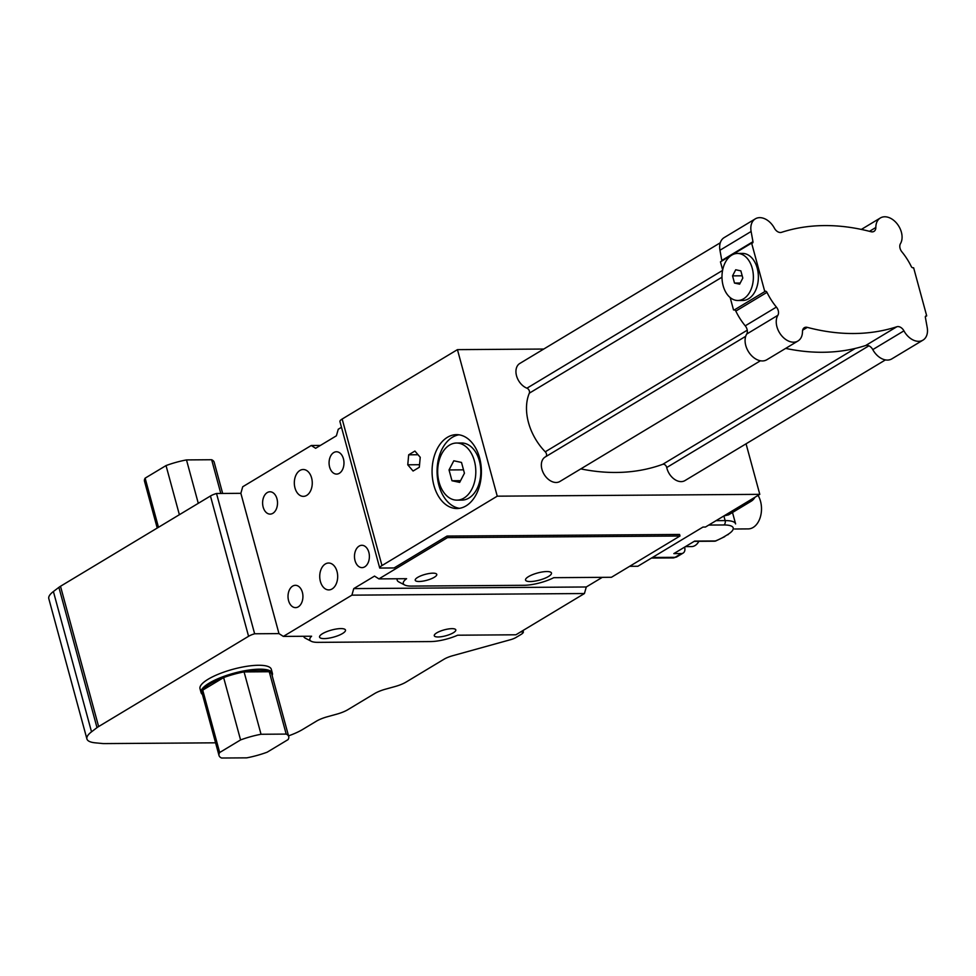 <?xml version="1.0" encoding="UTF-8"?>
<svg xmlns="http://www.w3.org/2000/svg" width="976" height="976" viewBox="0 0 976 976"><rect width="100%" height="100%" fill="white"/><g stroke="black" fill="none" stroke-linecap="round" stroke-linejoin="round"><path stroke-width="1.46" d="M732.549 275.866L735.721 269.766L740.857 270.864L742.809 278.062L739.637 284.162L734.501 283.064L732.549 275.866L742.199 275.805M734.501 283.064L740.235 283.028M743.614 298.79A23.509 15.701 -90.4 0 0 753.069 272.45A23.509 15.701 -90.4 0 0 737.514 253.455A23.509 15.701 -90.4 0 0 721.984 277.074A23.509 15.701 -90.4 0 0 737.844 300.486A23.509 15.701 -90.4 0 0 743.614 298.79M737.514 253.455L742.516 253.418A23.509 15.701 89.6 0 1 758.071 272.426A23.509 15.701 89.6 0 1 748.604 298.754A23.509 15.701 89.6 0 1 742.846 300.449L737.844 300.486M449.033 469.944L453.803 460.782L461.502 462.441L464.43 473.238L459.672 482.388L451.973 480.741L449.033 469.944L463.515 469.834M451.973 480.741L460.562 480.68M463.942 498.089A28.548 19.069 -90.4 0 0 475.434 466.113A28.548 19.069 -90.4 0 0 456.536 443.031A28.548 19.069 -90.4 0 0 437.675 471.725A28.548 19.069 -90.4 0 0 456.939 500.139A28.548 19.069 -90.4 0 0 463.942 498.089M456.536 443.031L461.538 442.994A28.548 19.069 89.6 0 1 480.424 466.077A28.548 19.069 89.6 0 1 468.931 498.053A28.548 19.069 89.6 0 1 461.941 500.102L456.939 500.139M497.248 496.174L457.439 349.64L342.161 419.033A10.077 2.757 164.8 0 0 339.916 421.522L379.725 568.056A10.077 2.757 -15.2 0 1 381.97 565.568L497.248 496.174L759.792 494.344L705.465 527.04L702.964 527.064L637.853 566.263L629.642 566.312M457.439 349.64L543.766 349.042M408.676 454.816L414.91 451.058L420.229 457.293L419.314 467.272L413.08 471.03L407.761 464.796L408.676 454.816L418.057 454.743M407.761 464.796L419.546 464.71M158.478 527.284L145.131 478.155A36.112 9.894 164.8 0 0 144.485 481.168L157.221 528.04M179.377 514.706L166.03 465.576L145.131 478.155M198.287 503.323L186.489 459.916A36.112 9.894 164.8 0 0 166.03 465.576M220.808 493.453L211.646 459.733L186.489 459.916M222.662 493.441L214.183 462.234A36.112 9.894 164.8 0 0 211.646 459.733M246.721 757.852A36.112 9.894 164.8 0 0 267.18 752.179L288.079 739.601A36.112 9.894 164.8 0 0 288.725 736.587A36.112 9.894 164.8 0 0 286.188 734.086L261.031 734.269A36.112 9.894 164.8 0 0 240.572 739.93L219.673 752.508A36.112 9.894 164.8 0 0 219.027 755.522A36.112 9.894 164.8 0 0 221.564 758.023L246.721 757.852M219.027 755.522L202.093 693.167A36.112 9.894 -15.2 0 1 202.727 690.154L219.673 752.508M261.031 734.269L244.085 671.915A36.112 9.894 -15.2 0 0 223.638 677.576A36.112 9.894 -15.2 0 0 202.727 690.154L223.638 677.576L240.572 739.93M288.725 736.587L271.779 674.233A36.112 9.894 -15.2 0 0 269.254 671.732A36.112 9.894 -15.2 0 0 259.262 670.256A36.112 9.894 -15.2 0 0 244.085 671.915L269.254 671.732L286.188 734.086M272.133 675.526A36.954 10.114 164.8 0 0 272.377 673.233A36.954 10.114 164.8 0 0 259.567 669.17A36.954 10.114 164.8 0 0 220.344 677.722A36.954 10.114 164.8 0 0 201.068 692.606A36.954 10.114 164.8 0 0 202.435 694.461M201.068 692.606L200.007 688.714A36.954 10.114 -15.2 0 1 219.283 673.83A36.954 10.114 -15.2 0 1 258.518 665.266A36.954 10.114 -15.2 0 1 271.328 669.341L272.377 673.233M797.965 340.99L766.807 359.754A16.702 11.553 -121 0 1 749.958 353.812A16.702 11.553 -121 0 1 746.701 334.06A6.808 4.721 59 0 0 745.237 325.838A51.972 35.978 -121 0 1 735.819 311.1A1.684 1.159 59 0 0 734.294 309.953L765.452 291.19A1.684 1.159 -121 0 1 766.977 292.349A51.972 35.978 59 0 0 776.396 307.086A6.808 4.721 -121 0 1 777.86 315.309A16.702 11.553 59 0 0 781.117 335.061A16.702 11.553 59 0 0 797.965 340.99A16.702 11.553 59 0 0 802.479 331.547A6.808 4.721 -121 0 1 804.322 327.704A6.808 4.721 -121 0 1 807.323 327.375A263.593 182.451 59 0 0 896.846 326.753A6.808 4.721 -121 0 1 903.935 330.852A16.702 11.553 59 0 0 922.991 340.124L891.832 358.875A16.702 11.553 -121 0 1 872.776 349.603A6.808 4.721 59 0 0 865.688 345.504A263.593 182.451 -121 0 1 785.68 348.395M733.525 309.953L730.158 297.534M722.667 269.974L720.459 261.849L751.618 243.097L764.684 291.202M721.813 261.043A1.684 1.159 59 0 0 721.801 260.458L719.959 250.246A16.702 11.553 -121 0 1 724.168 237.607L755.326 218.844A16.702 11.553 59 0 0 751.117 231.483L752.96 241.694A1.684 1.159 -121 0 1 752.093 243.097L751.618 243.097M925.346 316.688L926.7 315.87L913.634 267.778L912.865 267.778A1.684 1.159 -121 0 1 911.34 266.631A51.972 35.978 59 0 0 901.922 251.893A6.808 4.721 -121 0 1 900.458 243.658A16.702 11.553 59 0 0 897.2 223.907A16.702 11.553 59 0 0 880.352 217.977A16.702 11.553 59 0 0 875.838 227.493A6.808 4.721 -121 0 1 873.996 231.385A6.808 4.721 -121 0 1 870.995 231.715A263.593 182.451 59 0 0 781.532 232.337A6.808 4.721 -121 0 1 774.419 228.201A16.702 11.553 59 0 0 755.326 218.844M922.991 340.124A16.702 11.553 59 0 0 927.2 327.485L925.358 317.273A1.684 1.159 -121 0 1 926.224 315.882L926.7 315.87M885.439 359.9L684.945 480.595A14.274 9.882 -121 0 1 666.73 467.528A3.355 2.33 59 0 0 662.728 464.32A259.665 179.718 -121 0 1 580.818 468.895M760.426 360.766L559.919 481.461A14.274 9.882 -121 0 1 544.096 474.336A14.274 9.882 -121 0 1 545.194 457L745.701 336.305M545.852 456.609A3.355 2.33 59 0 0 545.255 451.803A48.031 33.245 -121 0 1 529.334 393.169A3.355 2.33 59 0 0 526.942 388.192A14.274 9.882 -121 0 1 516.609 376.065A14.274 9.882 -121 0 1 519.781 363.475L720.288 242.78M546.816 571.546A13.432 3.684 -15.2 0 1 551.477 573.022A13.432 3.684 -15.2 0 1 544.474 578.439A13.432 3.684 -15.2 0 1 530.2 581.55A13.432 3.684 -15.2 0 1 525.539 580.073A13.432 3.684 -15.2 0 1 532.554 574.657A13.432 3.684 -15.2 0 1 546.816 571.546M340.831 628.593A13.432 3.684 -15.2 0 1 345.492 630.081A13.432 3.684 -15.2 0 1 338.477 635.486A13.432 3.684 -15.2 0 1 324.215 638.597A13.432 3.684 -15.2 0 1 319.555 637.121A13.432 3.684 -15.2 0 1 326.57 631.704A13.432 3.684 -15.2 0 1 340.831 628.593M432.905 573.168A11.163 3.062 -15.2 0 1 436.772 574.4A11.163 3.062 -15.2 0 1 430.941 578.902A11.163 3.062 -15.2 0 1 419.094 581.489A11.163 3.062 -15.2 0 1 415.227 580.256A11.163 3.062 -15.2 0 1 421.046 575.755A11.163 3.062 -15.2 0 1 432.905 573.168M451.937 628.654A11.163 3.062 -15.2 0 1 455.816 629.886A11.163 3.062 -15.2 0 1 449.985 634.388A11.163 3.062 -15.2 0 1 438.139 636.974A11.163 3.062 -15.2 0 1 434.271 635.742A11.163 3.062 -15.2 0 1 440.091 631.24A11.163 3.062 -15.2 0 1 451.937 628.654M359.131 546.096A11.163 7.454 89.6 0 1 361.864 545.291A11.163 7.454 89.6 0 1 369.245 554.319A11.163 7.454 89.6 0 1 364.756 566.824A11.163 7.454 89.6 0 1 362.023 567.629A11.163 7.454 89.6 0 1 354.63 558.601A11.163 7.454 89.6 0 1 359.131 546.096M333.719 452.571A11.163 7.454 89.6 0 1 336.452 451.766A11.163 7.454 89.6 0 1 343.833 460.794A11.163 7.454 89.6 0 1 339.343 473.287A11.163 7.454 89.6 0 1 336.61 474.092A11.163 7.454 89.6 0 1 329.217 465.076A11.163 7.454 89.6 0 1 333.719 452.571M267.241 492.587A11.163 7.454 89.6 0 1 269.986 491.782A11.163 7.454 89.6 0 1 277.367 500.798A11.163 7.454 89.6 0 1 272.877 513.303A11.163 7.454 89.6 0 1 270.145 514.108A11.163 7.454 89.6 0 1 262.751 505.092A11.163 7.454 89.6 0 1 267.241 492.587M292.654 586.112A11.163 7.454 89.6 0 1 295.399 585.307A11.163 7.454 89.6 0 1 302.78 594.335A11.163 7.454 89.6 0 1 298.29 606.84A11.163 7.454 89.6 0 1 295.545 607.633A11.163 7.454 89.6 0 1 288.164 598.617A11.163 7.454 89.6 0 1 292.654 586.112M325.313 563.994A13.432 8.967 89.6 0 1 328.619 563.03A13.432 8.967 89.6 0 1 337.501 573.888A13.432 8.967 89.6 0 1 332.096 588.943A13.432 8.967 89.6 0 1 328.802 589.907A13.432 8.967 89.6 0 1 319.908 579.049A13.432 8.967 89.6 0 1 325.313 563.994M299.913 470.469A13.432 8.967 89.6 0 1 303.207 469.505A13.432 8.967 89.6 0 1 312.088 480.363A13.432 8.967 89.6 0 1 306.684 495.405A13.432 8.967 89.6 0 1 303.39 496.369A13.432 8.967 89.6 0 1 294.496 485.511A13.432 8.967 89.6 0 1 299.913 470.469M459.489 508.325A36.954 24.681 89.6 0 1 437.333 476.788A36.954 24.681 89.6 0 1 452.425 437.26A36.954 24.681 89.6 0 1 458.976 434.808M447.423 437.297A36.954 24.681 89.6 0 1 456.475 434.637A36.954 24.681 89.6 0 1 481.412 471.42A36.954 24.681 89.6 0 1 456.988 508.533A36.954 24.681 89.6 0 1 432.551 478.679A36.954 24.681 89.6 0 1 447.423 437.297M320.396 445.434L311.246 445.495L242.707 486.768L240.865 493.319L278.977 633.607L283.357 636.413L351.909 595.153L584.441 593.53L515.889 634.79L457.659 635.205A23.509 6.442 -15.2 0 1 430.501 641.574L317.981 642.354A23.509 6.442 -15.2 0 1 311.259 641.281A23.509 6.442 -15.2 0 1 311.6 636.218L283.357 636.413M341.478 427.305L338.257 429.245L336.403 435.796L315.638 448.301L311.246 445.495M553.758 577.682A23.509 6.442 -15.2 0 1 523.966 585.295L411.457 586.088A23.509 6.442 -15.2 0 1 404.723 585.014A23.509 6.442 -15.2 0 1 406.589 578.695L378.908 578.89L447.459 537.63L679.991 536.007L611.44 577.28L553.758 577.682M679.991 536.007L679.564 534.458L447.032 536.068L447.459 537.63M447.032 536.068L394.072 567.959L379.725 568.056M746.054 443.799L759.792 494.344M351.909 595.153L353.751 588.601L374.528 576.096L378.908 578.89M602.302 577.341L586.283 586.979L584.441 593.53M404.723 585.014L398.891 581.977A28.548 7.82 -15.2 0 1 397.22 578.768M311.259 641.281L305.427 638.243A28.548 7.82 -15.2 0 1 303.67 636.267M353.751 588.601L586.283 586.979M215.574 742.821L104.469 743.59A16.799 4.599 -15.2 0 1 102.456 743.517L95.294 742.834A36.954 10.114 -15.2 0 1 86.913 738.942A36.954 10.114 -15.2 0 1 91.524 731.829L97.002 727.645A16.799 4.599 -15.2 0 1 98.625 726.559L248.575 636.291A10.077 2.757 -15.2 0 1 254.638 633.778L278.977 633.607M520.647 631.936L523.356 631.911A10.077 2.757 -15.2 0 1 521.111 634.4L515.987 637.474A8.394 2.306 -15.2 0 1 510.485 639.707L452.827 655.677A13.432 3.684 164.8 0 0 444.019 659.227L406.065 682.078A16.799 4.599 -15.2 0 1 395.06 686.531L385.581 689.154A16.799 4.599 164.8 0 0 374.577 693.594L347.871 709.674A16.799 4.599 -15.2 0 1 336.866 714.127L327.387 716.75A16.799 4.599 164.8 0 0 316.383 721.191L302.67 729.45A33.587 9.199 -15.2 0 1 288.53 735.867M254.638 633.778L216.513 493.49A10.077 2.757 164.8 0 0 210.45 496.003L60.5 586.271A16.799 4.599 164.8 0 0 58.889 587.357L53.399 591.529A36.954 10.114 164.8 0 0 48.8 598.642L86.913 738.942M216.513 493.49L240.865 493.319M522.977 630.533L523.356 631.911M684.603 547.133L684.64 547.292A6.722 4.648 -121 0 1 683.102 553.087A6.722 4.648 -121 0 1 681.333 553.563L673.83 553.612L694.607 541.107L673.83 553.612L681.333 553.563L675.099 557.32A6.722 4.648 59 0 0 676.88 556.832A6.722 4.648 59 0 1 675.099 557.32A8.394 5.612 89.6 0 1 673.05 557.918L676.88 556.832L683.102 553.087A6.722 4.648 -121 0 1 681.333 553.563L675.099 557.32L652.444 557.467L675.099 557.32A8.394 5.612 89.6 0 1 673.05 557.918L676.88 556.832L683.102 553.087A6.722 4.648 -121 0 0 684.64 547.292L684.603 547.133M723.948 515.914L728.572 514.852L751.191 501.225A20.154 13.945 59 0 0 754.912 497.284M715.75 540.972A3.355 1.208 -111.5 0 1 715.371 540.972L694.607 541.107L715.371 540.972A3.355 2.245 89.6 0 1 714.542 541.204A3.355 3.355 0 0 0 715.75 540.972A3.355 1.208 -111.5 0 1 715.371 540.972A3.355 2.245 89.6 0 1 714.542 541.204A3.355 3.355 0 0 0 715.75 540.972L724.765 536.641A3.355 2.33 59 0 1 723.887 536.873A26.877 7.357 -15.2 0 1 715.371 540.972A26.877 7.357 -15.2 0 0 723.887 536.873A3.355 2.33 59 0 0 724.765 536.641L715.75 540.972M698.877 541.314A14.274 9.528 89.6 0 1 691.545 546.584A14.274 9.528 89.6 0 0 698.877 541.314M745.969 502.664A20.154 13.945 59 0 0 751.191 501.225M758.071 495.381A20.154 13.457 89.6 0 1 760.511 501.249A20.154 13.457 89.6 0 1 748.189 528.907L734.635 529.004M802.626 330.193L807.323 327.375M746.701 334.06L777.86 315.309M745.237 325.838L776.396 307.086M735.819 311.1L766.977 292.349M734.294 309.953L765.452 291.19M721.801 260.458L752.96 241.694M719.959 250.246L751.117 231.483M869.494 231.324L875.838 227.493M925.468 316.334L926.224 315.882M872.776 349.603L903.935 330.852M865.688 345.504L896.846 326.753M666.73 467.528L868.908 345.809M662.728 464.32L855.208 348.444M545.255 451.803L747.262 330.193M529.334 393.169L721.984 277.196M526.942 388.192L722.569 270.425M381.97 565.568L342.161 419.033M53.399 591.529L91.524 731.829M97.002 727.645L58.889 587.357M98.625 726.559L60.5 586.271M248.575 636.291L210.45 496.003M727.291 534.824L723.887 536.873L727.291 534.824A3.355 2.33 59 0 0 728.169 534.592A3.355 2.33 59 0 1 727.291 534.824A26.877 7.357 -15.2 0 0 723.899 524.966A3.355 2.245 -90.4 0 0 725.131 520.598L716.067 520.659L725.131 520.598L723.875 515.962L725.131 520.598A30.232 8.284 164.8 0 1 735.611 523.917A30.232 8.284 164.8 0 0 725.131 520.598A3.355 2.245 -90.4 0 1 723.899 524.966A26.877 7.357 -15.2 0 1 727.291 534.824M708.747 525.064L723.899 524.966L708.747 525.064M861.344 229.421L880.352 217.977M651.456 558.065L673.05 557.918L651.456 558.065M732.5 512.473L735.611 523.917L732.5 512.473M694.204 541.351L714.542 541.204L694.204 541.351M685.433 546.633L691.545 546.584L685.433 546.633"/></g></svg>
